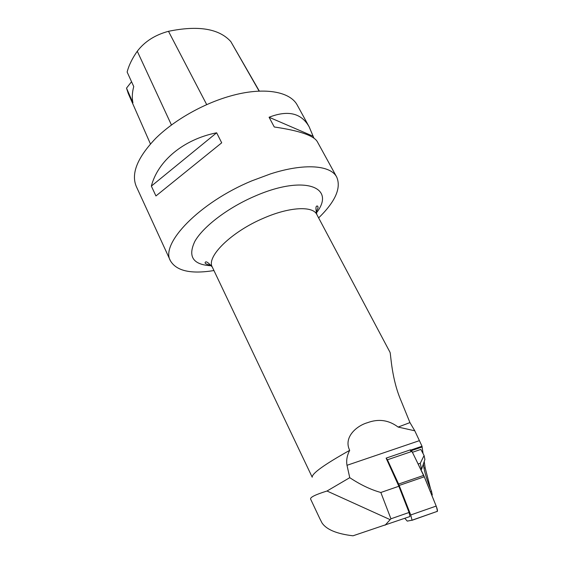 <?xml version="1.0" encoding="UTF-8"?>
<svg xmlns="http://www.w3.org/2000/svg" width="564" height="564" viewBox="0 0 564 564"><rect width="100%" height="100%" fill="white"/><g stroke="black" fill="none" stroke-linecap="round" stroke-linejoin="round"><path stroke-width="0.85" d="M418.143 464.01L420.279 463.277L424.079 455.515L420.85 449.416L412.411 452.3M385.092 525.218L390.937 518.795L409.076 512.464L409.986 516.518L353.001 535.8C336.821 533.875 326.507 529.603 322.044 522.983L319.725 518.443M409.076 512.464L398.861 486.26L380.834 492.485C370.865 489.735 360.502 484.8 349.75 477.68L347.001 465.3C346.148 460.407 347.05 455.416 349.694 450.34C343.243 437.438 356.49 425.778 367.573 422.669C378.62 418.58 388.8 420.046 398.128 427.068L414.787 430.797L409.95 422.591L401.194 401.082C391.649 379.212 390.894 355.108 390.076 352.451M398.861 486.26L386.114 458.123L387.426 459.78L398.621 484.053L423.719 475.396L436.176 506.077C437.171 508.665 437.594 510.406 437.431 511.308L411.953 520.325M414.787 430.797L422.027 446.244L411.114 449.966M390.937 518.795L380.834 492.485M431.862 495.396L432.271 494.924L431.481 491.131C426.877 480.309 424.163 471.229 423.352 463.876M420.878 469.593L421.562 469.354L424.904 459.47L424.079 455.515M420.279 463.277L421.562 469.354M430.635 489.15L425.15 467.789L423.966 468.198M425.15 467.789L424.213 461.401M423.056 453.59L422.027 446.244M398.128 427.068L409.95 422.591M211.169 265.228C207.608 264.713 205.578 263.952 205.077 262.944C205.451 260.617 207.862 261.999 212.304 267.089L312.209 477.214C311.878 473.478 324.37 464.524 349.694 450.34M389.914 519.55L327 491.018C315.361 494.649 309.904 497.356 310.644 499.126M327 491.018L349.75 477.68M318.639 217.901C335.34 201.63 341.375 188.031 336.736 177.11C330.793 165.217 304.532 162.897 270.501 173.902L251.889 180.825C199.388 202.462 159.993 243.838 170.413 260.758C176.412 271.002 190.928 274.259 213.953 270.551M170.413 260.758L136.255 186.367C130.926 173.55 137.404 157.553 155.692 138.377C173.931 120.329 202.871 103.818 230.041 96.12C263.43 86.511 290.241 91.312 297.376 105.334L309.199 126.9L313.929 138.166M221.701 142.812L155.939 195.955L151.349 186.106C157.821 161.05 183.258 139.456 216.639 132.794L221.701 142.812M336.736 177.11L317.271 141.606C313.718 135.557 299.385 130.686 274.266 126.985L269.077 117.249C288.07 109.867 301.444 113.082 309.199 126.9M150.433 143.926L128.282 93.539L126.512 88.125L132.935 102.803C131.877 97.889 132.145 92.468 133.746 86.553L127.133 72.051C128.853 65.332 132.23 58.395 137.278 51.246C144.673 41.546 155.072 34.898 168.488 31.309C198.267 25.183 219.043 28.609 230.81 41.581L259.341 91.121M131.546 81.724L126.512 88.125M216.639 132.794L151.349 186.106M312.801 136.114L269.077 117.249M431.481 491.131L430.424 491.85M386.361 458.046L410.536 449.797L411.974 451.404L423.719 475.396M404.811 518.33L407.264 521.115L412.037 520.198L410.726 514.967L398.621 484.053M410.55 450.953L410.486 450.354M410.5 449.938C411.657 450.072 414.145 455.973 416.253 460.161L425.073 478.624L436.106 505.894C437.438 510.004 437.622 511.9 436.663 511.583M419.249 440.703L347.001 465.3M422.091 446.998L411.544 450.601M212.304 267.089C206.001 256.881 231.36 231.712 263.762 218.106C289.642 206.791 312.872 205.775 316.841 214.517L390.091 352.444M316.228 213.136C336.616 187.389 305.11 174.262 255.266 195.997C228.103 207.559 203.209 226.538 194.862 241.336C187.544 256.74 193.114 264.89 211.563 265.778M230.81 41.581L259.13 91.128M168.488 31.309L206.699 104.594M137.278 51.246L171.442 124.982M411.974 451.404L387.426 459.78M410.726 514.967L436.176 506.077M424.325 476.777L399.206 485.442M316.841 214.517C315.396 207.933 315.72 205.176 317.821 206.241C317.581 207.813 319.294 205.592 316.023 212.487M319.767 518.535L310.63 499.133M412.037 520.198L437.431 511.308"/></g></svg>
